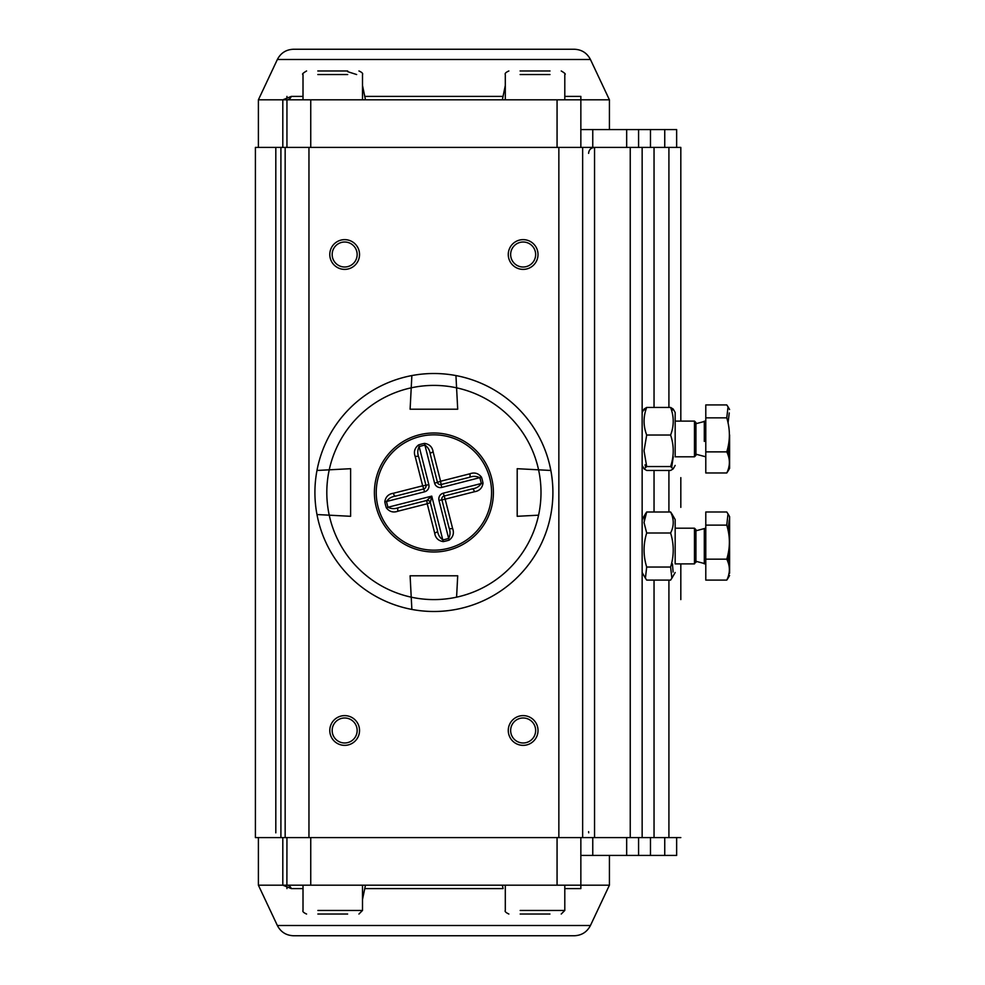 <?xml version="1.0" encoding="UTF-8"?>
<svg xmlns="http://www.w3.org/2000/svg" width="985" height="985" viewBox="0 0 985 985"><rect width="100%" height="100%" fill="white"/><g stroke="black" fill="none" stroke-linecap="round" stroke-linejoin="round"><path stroke-width="1.48" d="M680.82 563.9L680.82 599.594M680.82 477.627L680.82 507.373M680.82 385.406L680.82 147.418L255.41 147.418L258.39 147.418L258.39 99.817L282.806 99.817L258.39 99.817L277.364 59.494L590.446 59.494L277.364 59.494C280.774 52.968 286.155 49.546 293.518 49.25L574.292 49.25L293.518 49.25M680.82 421.1L680.82 147.418M680.82 837.582L642.146 837.582L642.146 147.418M642.146 837.582L582.64 837.582L582.64 147.418M582.64 837.582L285.157 837.582L285.157 147.418M508.272 254.512A14.873 14.873 0 0 1 530.583 241.633A14.873 14.873 0 0 1 530.583 267.391A14.873 14.873 0 0 1 508.272 254.512M508.272 730.488A14.873 14.873 0 0 1 530.583 717.609A14.873 14.873 0 0 1 530.583 743.367A14.873 14.873 0 0 1 508.272 730.488M329.79 254.512A14.873 14.873 0 0 1 352.101 241.633A14.873 14.873 0 0 1 352.101 267.391A14.873 14.873 0 0 1 329.79 254.512M329.79 730.488A14.873 14.873 0 0 1 352.101 717.609A14.873 14.873 0 0 1 352.101 743.367A14.873 14.873 0 0 1 329.79 730.488M285.157 837.582L255.41 837.582L258.39 837.582L258.39 885.183L282.806 885.183L258.39 885.183L277.364 925.506L590.446 925.506L277.364 925.506C280.774 932.032 286.155 935.454 293.518 935.75L574.292 935.75L293.518 935.75M332.167 730.488A12.497 12.497 0 0 0 350.906 741.311A12.497 12.497 0 0 0 350.906 719.666A12.497 12.497 0 0 0 332.167 730.488M332.167 254.512A12.497 12.497 0 0 0 350.906 265.334A12.497 12.497 0 0 0 350.906 243.689A12.497 12.497 0 0 0 332.167 254.512M510.649 730.488A12.497 12.497 0 0 0 529.401 741.311A12.497 12.497 0 0 0 529.401 719.666A12.497 12.497 0 0 0 510.649 730.488M510.649 254.512A12.497 12.497 0 0 0 529.401 265.334A12.497 12.497 0 0 0 529.401 243.689A12.497 12.497 0 0 0 510.649 254.512M549.925 914.031L520.178 914.031M520.178 910.46L564.799 910.46L564.799 885.183M549.925 910.46L564.799 910.46L561.228 914.031M347.631 914.031L317.884 914.031M317.884 910.46L362.505 910.46L362.505 885.183M347.631 910.46L362.505 910.46L358.934 914.031M317.81 70.969L347.705 70.969M317.958 70.969L332.905 70.969M520.105 70.969L549.999 70.969M694.462 453.753L694.462 456.806L675.168 456.806L675.168 412.481L675.168 421.1L694.462 421.1L694.462 424.153M645.581 410.868L644.153 409.009L646.689 407.445L670.613 407.445L673.161 409.009L671.721 410.868M673.272 456.806L671.721 467.038M646.689 407.445C643.205 416.606 643.205 425.803 646.689 435.038L644.03 450.785L646.689 466.545L644.153 468.897L646.689 470.461L670.613 470.461L673.161 468.897L670.613 466.545C674.097 456.055 674.097 445.552 670.613 435.038C674.097 425.865 674.097 416.667 670.613 407.445M645.581 467.038L645.015 464.834M646.689 466.545L670.613 466.545M646.689 435.038L670.613 435.038M644.19 520.055L645.421 513.899L646.689 512.003L644.03 522.506L646.689 533.008C643.205 544.323 643.205 555.663 646.689 567.052L645.421 578.195L646.689 580.091L670.613 580.091L671.881 578.195L670.613 567.052L646.689 567.052M670.613 567.052C674.097 555.737 674.097 544.397 670.613 533.008C674.097 526.015 674.097 519.021 670.613 512.003L646.689 512.003M670.613 512.003L671.881 513.899L673.112 520.055M670.613 533.008L646.689 533.008M672.447 563.9L673.112 572.039M694.462 560.847L694.462 563.9L675.168 563.9L675.168 519.575L675.168 528.194L694.462 528.194L694.462 531.247M410.105 575.794L457.705 575.794L456.584 597.169A107.094 107.094 0 0 1 411.225 597.169L411.865 609.432A118.988 118.988 0 0 0 550.837 470.461L538.573 469.82L550.837 470.461A118.988 118.988 0 0 0 455.944 375.568L457.705 409.206L410.105 409.206L411.865 375.568A118.988 118.988 0 0 1 455.944 375.568L456.584 387.831A107.094 107.094 0 0 0 411.225 387.831L410.105 409.206L457.705 409.206L456.584 387.831A107.094 107.094 0 0 1 538.573 515.18L517.199 516.3L517.199 468.7L538.573 469.82L517.199 468.7L517.199 516.3L538.573 515.18A107.094 107.094 0 0 1 456.584 597.169L457.705 575.794L410.105 575.794L411.225 597.169L410.105 575.794M411.865 609.432L411.225 597.169A107.094 107.094 0 0 1 329.236 515.18L316.973 514.539A118.988 118.988 0 0 1 316.973 470.461L350.611 468.7L350.611 516.3L329.236 515.18L350.611 516.3L350.611 468.7L329.236 469.82A107.094 107.094 0 0 0 329.236 515.18L316.973 514.539A118.988 118.988 0 0 1 455.944 375.568A118.988 118.988 0 0 1 455.944 609.432A118.988 118.988 0 0 1 316.973 514.539A118.988 118.988 0 0 0 411.865 609.432M316.973 470.461L329.236 469.82A107.094 107.094 0 0 1 411.225 387.831L411.865 375.568A118.988 118.988 0 0 0 316.973 470.461M443.225 541.615C438.239 540.777 435.382 537.909 434.656 532.983L427.219 503.754L397.989 511.19C393.31 512.902 389.42 511.769 386.305 507.792L388.004 507.25C391.267 508.95 394.788 509.073 398.543 507.644L426.727 500.466L431.75 496.12L430.334 502.621L437.512 530.804C438.042 534.781 439.839 537.81 442.893 539.866A48.203 48.203 0 0 0 448.655 538.401L449.197 540.1A49.989 49.989 0 0 1 443.225 541.615L431.75 496.12L388.004 507.25A48.203 48.203 0 0 1 386.539 501.488L384.79 501.821C385.615 496.834 388.496 493.99 393.421 493.251L422.651 485.814L415.214 456.584C413.503 451.906 414.636 448.015 418.613 444.9L419.154 446.599C417.455 449.874 417.332 453.383 418.76 457.138L425.939 485.322L428.82 484.583A5.947 5.947 0 0 1 424.523 491.823L386.539 501.488C388.595 498.435 391.624 496.649 395.601 496.108L423.784 488.929L422.651 485.814L425.939 485.322A2.98 2.98 0 0 1 423.784 488.929L424.523 491.823M418.613 444.9A49.989 49.989 0 0 1 424.584 443.385C429.571 444.21 432.415 447.091 433.154 452.017L440.59 481.246L469.82 473.81C474.499 472.098 478.39 473.231 481.505 477.208A49.989 49.989 0 0 1 483.019 483.179C482.194 488.166 479.313 491.01 474.388 491.749L445.158 499.186L452.595 528.416C454.307 533.082 453.174 536.985 449.197 540.1M438.99 500.417A5.947 5.947 0 0 1 443.287 493.177L445.158 499.186L438.99 500.417L448.655 538.401C450.354 535.126 450.477 531.617 449.049 527.861L441.871 499.678A2.98 2.98 0 0 1 444.026 496.071L472.209 488.892A2.98 1.416 -104.3 0 1 474.388 491.749M443.287 493.177L481.271 483.512A48.203 48.203 0 0 0 479.806 477.75C476.531 476.05 473.022 475.927 469.266 477.356L441.083 484.534L441.822 487.415A5.947 5.947 0 0 1 434.582 483.118L424.917 445.134A48.203 48.203 0 0 0 419.154 446.599L428.82 484.583M491.564 477.823A59.494 59.494 0 0 1 417.788 549.765A59.494 59.494 0 0 1 392.362 449.899A59.494 59.494 0 0 1 491.564 477.823A59.494 59.494 0 0 1 417.788 549.765A59.494 59.494 0 0 1 392.362 449.899A59.494 59.494 0 0 1 491.564 477.823M433.154 452.017A2.98 1.416 165.7 0 0 430.297 454.196L437.463 482.379L430.297 454.196C429.755 450.219 427.97 447.19 424.917 445.134L424.584 443.385M434.656 532.983A2.98 1.416 -14.3 0 0 437.512 530.804M430.334 502.621A2.98 2.98 0 0 0 426.727 500.466A2.98 2.98 0 0 1 430.334 502.621L427.219 503.754L426.727 500.466L427.392 500.38M449.049 527.861A2.98 1.416 -14.3 0 0 452.595 528.416M441.083 484.534A2.98 2.98 0 0 1 437.463 482.379L440.59 481.246L441.083 484.534A2.98 2.98 0 0 1 437.463 482.379L434.582 483.118M393.421 493.251A2.98 1.416 75.7 0 0 395.601 496.108M397.989 511.19A2.98 1.416 -104.3 0 1 398.543 507.644M415.214 456.584A2.98 1.416 -14.3 0 1 418.76 457.138M483.019 483.179L481.271 483.512C479.215 486.565 476.186 488.351 472.209 488.892M469.82 473.81A2.98 1.416 75.7 0 1 469.266 477.356M441.822 487.415L481.505 477.208M580.854 837.582L580.854 888.593L580.854 885.183L609.419 885.183L282.806 885.183L282.806 837.582L280.91 837.582L280.91 147.418L282.806 147.418L282.806 99.817L291.301 96.407L303.011 96.407M310.743 885.183L310.743 837.582L308.958 837.582L308.958 147.418L310.743 147.418L310.743 99.817L286.943 99.817L286.943 147.418M564.799 96.407L580.854 96.407L580.854 99.817L557.067 99.817L557.067 147.418L558.852 147.418L558.852 837.582L557.067 837.582L557.067 885.183M580.854 129.564L626.669 129.564L626.669 147.418L630.24 147.418L630.24 837.582L592.761 837.582L592.761 855.436L676.646 855.436L676.646 837.582L676.646 855.436M668.913 580.091L668.913 837.582L650.469 837.582L650.469 855.436M365.472 885.183L362.505 899.49M364.721 888.593L503.089 888.593L502.338 885.183M303.011 888.593L291.301 888.593A5.947 4.876 -90 0 0 286.894 885.183L286.943 837.582M638.575 855.436L638.575 837.582M580.854 855.436L592.761 855.436M286.943 887.522L286.943 888.593M291.301 888.593L282.806 885.183M668.913 407.445L668.913 147.418L650.469 147.418L650.469 129.564L676.646 129.564L676.646 147.418L676.646 129.564M626.669 147.418L592.761 147.418L592.761 129.564M362.505 85.51L365.472 99.817M502.338 99.817L505.305 85.51M626.669 129.564L650.469 129.564M638.575 129.564L638.575 147.418M580.854 99.817L609.419 99.817L580.854 99.817L580.854 147.418M557.067 99.817L310.743 99.817M291.301 96.407A5.947 4.876 90 0 1 286.894 99.817L282.806 99.817M286.943 96.407L286.943 97.478M356.656 74.54L347.705 71.683M704.3 441.403L704.3 421.124L704.3 441.403M726.758 417.849L705.789 417.849L705.789 404.933L726.758 404.933L728.05 406.842L726.758 417.849C730.242 429.214 730.242 440.554 726.758 451.881C730.242 458.936 730.242 465.967 726.758 472.972L728.05 471.064L729.245 464.957M729.245 412.949L728.05 422.897M729.245 438.953L728.05 455.008M705.789 417.849L705.789 472.972L726.758 472.972M705.789 451.881L726.758 451.881M729.589 434.902L729.589 468.404L729.589 434.902M704.3 529.561L704.3 563.876L704.3 529.561M705.789 525.116L705.789 559.16L726.758 559.16C730.242 547.845 730.242 536.493 726.758 525.116L728.001 513.862L726.758 511.991L705.789 511.991L705.789 525.116L726.758 525.116M729.257 520.055L728.001 529.955M729.257 546.047L728.001 562.139M729.257 572.039L728.001 578.232L726.758 580.103C730.242 573.147 730.242 566.166 726.758 559.16M705.789 559.16L705.789 580.103L726.758 580.103M729.589 573.27L729.589 516.596L729.589 573.27M668.913 512.003L668.913 470.461M654.04 837.582L654.04 580.091M654.04 512.003L654.04 470.461M654.04 407.445L654.04 147.418M594.546 837.582L594.546 147.418C590.926 147.775 588.944 149.757 588.599 153.364M275.812 832.842L275.812 147.996M347.705 74.54L317.81 74.54M358.934 70.969C361.963 72.324 363.145 73.518 362.505 74.54L362.505 99.817M549.999 74.54L520.105 74.54M561.228 70.969C564.799 73.075 565.981 74.257 564.799 74.54L564.799 99.817M489.791 478.279A57.672 57.672 0 0 0 418.539 436.921A57.672 57.672 0 0 0 378.646 509.011A57.672 57.672 0 0 0 451.549 547.401A57.672 57.672 0 0 0 489.791 478.279M386.305 507.792A49.989 49.989 0 0 1 384.79 501.821M423.784 488.929A2.98 2.98 0 0 0 425.939 485.322M580.854 888.593L564.799 888.593M664.752 855.436L664.752 837.582M626.669 855.436L626.669 837.582M364.721 96.407L503.089 96.407M664.752 129.564L664.752 147.418M695.939 422.59L695.939 455.316L694.462 456.806L694.462 421.1L695.939 422.59L694.893 424.018L694.893 453.888L695.939 455.316L695.939 454.208L705.789 456.806M694.893 531.112L694.893 560.982L695.939 562.41L695.939 529.684L694.893 531.112M695.939 561.167L694.462 563.9L694.462 528.194L695.939 529.684M255.41 837.582L255.41 147.418M588.599 831.636L588.71 832.817M508.876 914.031C505.798 912.578 504.603 911.384 505.305 910.46L505.305 885.183M306.581 914.031C303.565 912.676 302.37 911.482 303.011 910.46L303.011 885.183M306.581 70.969C303.011 73.075 301.829 74.257 303.011 74.54L303.011 99.817M508.876 70.969C505.847 72.324 504.665 73.518 505.305 74.54L505.305 99.817M642.146 465.425L644.141 468.897M642.146 412.481L644.141 409.009M675.168 412.481L673.161 409.009M675.168 465.425L673.161 468.897M675.168 519.575L671.881 513.887M675.168 572.519L671.881 578.207M642.146 572.519L645.421 578.207M642.146 519.575L645.421 513.887M574.292 935.75C581.655 935.454 587.035 932.032 590.446 925.506L609.419 885.183L609.419 855.436M574.292 49.25C581.655 49.546 587.035 52.968 590.446 59.494L609.419 99.817L609.419 129.564M705.789 421.1L695.939 423.698M729.589 409.501L728.05 406.842M729.589 468.404L728.05 471.064M705.789 528.194L695.939 530.792M705.789 563.9L695.939 561.302M729.589 516.596L728.001 513.862M729.589 575.499L728.001 578.232"/></g></svg>
